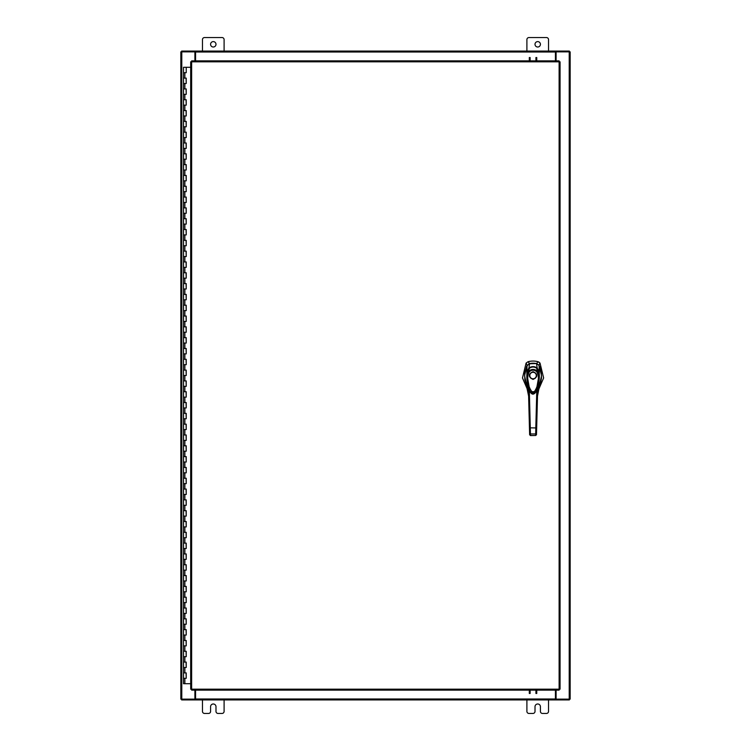 <?xml version="1.0" encoding="UTF-8"?>
<svg xmlns="http://www.w3.org/2000/svg" width="751" height="751" viewBox="0 0 751 751"><rect width="100%" height="100%" fill="white"/><g stroke="black" fill="none" stroke-linecap="round" stroke-linejoin="round"><path stroke-width="1.13" d="M183.601 672.896L186.22 672.896L183.601 672.896M186.051 678.303L183.516 678.303L186.22 678.303L186.051 672.896M183.601 662.082L186.22 662.082L183.601 662.082M186.051 667.489L183.516 667.489L186.22 667.489L186.051 662.082M183.601 651.267L186.22 651.267L183.601 651.267M186.051 656.674L183.516 656.674L186.22 656.674L186.051 651.267M183.601 640.453L186.22 640.453L183.601 640.453M186.051 645.86L183.516 645.86L186.22 645.86L186.051 640.453M183.601 629.638L186.22 629.638L183.601 629.638M186.051 635.046L183.516 635.046L186.22 635.046L186.051 629.638M183.601 618.824L186.22 618.824L183.601 618.824M186.051 624.231L183.516 624.231L186.22 624.231L186.051 618.824M183.601 608.01L186.22 608.01L183.601 608.01M186.051 613.417L183.516 613.417L186.22 613.417L186.051 608.01M183.601 597.195L186.22 597.195L183.601 597.195M186.051 602.602L183.516 602.602L186.22 602.602L186.051 597.195M183.601 586.381L186.22 586.381L183.601 586.381M186.051 591.788L183.516 591.788L186.22 591.788L186.051 586.381M183.601 575.566L186.22 575.566L183.601 575.566M186.051 580.974L183.516 580.974L186.22 580.974L186.051 575.566M183.601 564.752L186.22 564.752L183.601 564.752M186.051 570.159L183.516 570.159L186.22 570.159L186.051 564.752M183.601 553.938L186.22 553.938L183.601 553.938M186.051 559.345L183.516 559.345L186.22 559.345L186.051 553.938M183.601 543.123L186.22 543.123L183.601 543.123M186.051 548.53L183.516 548.53L186.22 548.53L186.051 543.123M183.601 532.309L186.22 532.309L183.601 532.309M186.051 537.716L183.516 537.716L186.22 537.716L186.051 532.309M183.601 521.494L186.22 521.494L183.601 521.494M186.051 526.902L183.516 526.902L186.22 526.902L186.051 521.494M183.601 510.68L186.22 510.68L183.601 510.68M186.051 516.087L183.516 516.087L186.22 516.087L186.051 510.68M183.601 499.866L186.22 499.866L183.601 499.866M186.051 505.273L183.516 505.273L186.22 505.273L186.051 499.866M183.601 489.051L186.22 489.051L183.601 489.051M186.051 494.458L183.516 494.458L186.22 494.458L186.051 489.051M183.601 478.237L186.22 478.237L183.601 478.237M186.051 483.644L183.516 483.644L186.22 483.644L186.051 478.237M183.601 467.422L186.22 467.422L183.601 467.422M186.051 472.83L183.516 472.83L186.22 472.83L186.051 467.422M183.601 456.608L186.22 456.608L183.601 456.608M186.051 462.015L183.516 462.015L186.22 462.015L186.051 456.608M183.601 445.794L186.22 445.794L183.601 445.794M186.051 451.201L183.516 451.201L186.22 451.201L186.051 445.794M183.601 434.979L186.22 434.979L183.601 434.979M186.051 440.386L183.516 440.386L186.22 440.386L186.051 434.979M183.601 424.165L186.22 424.165L183.601 424.165M186.051 429.572L183.516 429.572L186.22 429.572L186.051 424.165M183.601 413.35L186.22 413.35L183.601 413.35M186.051 418.758L183.516 418.758L186.22 418.758L186.051 413.35M183.601 402.536L186.22 402.536L183.601 402.536M186.051 407.943L183.516 407.943L186.22 407.943L186.051 402.536M183.601 391.722L186.22 391.722L183.601 391.722M186.051 397.129L183.516 397.129L186.22 397.129L186.051 391.722M183.601 380.907L186.22 380.907L183.601 380.907M186.051 386.314L183.516 386.314L186.22 386.314L186.051 380.907M183.601 370.093L186.22 370.093L183.601 370.093M186.051 375.5L183.516 375.5L186.22 375.5L186.051 370.093M183.601 359.278L186.22 359.278L183.601 359.278M186.051 364.686L183.516 364.686L186.22 364.686L186.051 359.278M183.601 348.464L186.22 348.464L183.601 348.464M186.051 353.871L183.516 353.871L186.22 353.871L186.051 348.464M183.601 337.65L186.22 337.65L183.601 337.65M186.051 343.057L183.516 343.057L186.22 343.057L186.051 337.65M183.601 326.835L186.22 326.835L183.601 326.835M186.051 332.242L183.516 332.242L186.22 332.242L186.051 326.835M183.601 316.021L186.22 316.021L183.601 316.021M186.051 321.428L183.516 321.428L186.22 321.428L186.051 316.021M183.601 305.206L186.22 305.206L183.601 305.206M186.051 310.614L183.516 310.614L186.22 310.614L186.051 305.206M183.601 294.392L186.22 294.392L183.601 294.392M186.051 299.799L183.516 299.799L186.22 299.799L186.051 294.392M183.601 283.578L186.22 283.578L183.601 283.578M186.051 288.985L183.516 288.985L186.22 288.985L186.051 283.578M183.601 272.763L186.22 272.763L183.601 272.763M186.051 278.17L183.516 278.17L186.22 278.17L186.051 272.763M183.601 261.949L186.22 261.949L183.601 261.949M186.051 267.356L183.516 267.356L186.22 267.356L186.051 261.949M183.601 251.134L186.22 251.134L183.601 251.134M186.051 256.542L183.516 256.542L186.22 256.542L186.051 251.134M183.601 240.32L186.22 240.32L183.601 240.32M186.051 245.727L183.516 245.727L186.22 245.727L186.051 240.32M183.601 229.506L186.22 229.506L183.601 229.506M186.051 234.913L183.516 234.913L186.22 234.913L186.051 229.506M183.601 218.691L186.22 218.691L183.601 218.691M186.051 224.098L183.516 224.098L186.22 224.098L186.051 218.691M183.601 207.877L186.22 207.877L183.601 207.877M186.051 213.284L183.516 213.284L186.22 213.284L186.051 207.877M183.601 197.062L186.22 197.062L183.601 197.062M186.051 202.47L183.516 202.47L186.22 202.47L186.051 197.062M183.601 186.248L186.22 186.248L183.601 186.248M186.051 191.655L183.516 191.655L186.22 191.655L186.051 186.248M183.601 175.434L186.22 175.434L183.601 175.434M186.051 180.841L183.516 180.841L186.22 180.841L186.051 175.434M183.601 164.619L186.22 164.619L183.601 164.619M186.051 170.026L183.516 170.026L186.22 170.026L186.051 164.619M183.601 153.805L186.22 153.805L183.601 153.805M186.051 159.212L183.516 159.212L186.22 159.212L186.051 153.805M183.601 142.99L186.22 142.99L183.601 142.99M186.051 148.398L183.516 148.398L186.22 148.398L186.051 142.99M183.601 132.176L186.22 132.176L183.601 132.176M186.051 137.583L183.516 137.583L186.22 137.583L186.051 132.176M183.601 121.362L186.22 121.362L183.601 121.362M186.051 126.769L183.516 126.769L186.22 126.769L186.051 121.362M183.601 110.547L186.22 110.547L183.601 110.547M186.051 115.954L183.516 115.954L186.22 115.954L186.051 110.547M183.601 99.733L186.22 99.733L183.601 99.733M186.051 105.14L183.516 105.14L186.22 105.14L186.051 99.733M183.601 88.918L186.22 88.918L183.601 88.918M186.051 94.326L183.516 94.326L186.22 94.326L186.051 88.918M183.601 78.104L186.22 78.104L183.601 78.104M186.051 83.511L183.516 83.511L186.22 83.511L186.051 78.104M186.135 67.29L183.601 67.29M186.051 72.697L183.516 72.697L186.22 72.697L186.22 67.29L190.688 67.29M183.516 67.29L183.516 683.71L190.688 683.71M535.012 44.309A2.704 2.704 0 0 0 537.716 47.013A2.704 2.704 0 0 0 540.42 44.309A2.704 2.704 0 0 0 537.716 41.605A2.704 2.704 0 0 0 535.012 44.309M548.53 51.068L548.53 39.606A2.056 2.056 0 0 0 546.475 37.55L528.957 37.55A2.056 2.056 0 0 0 526.902 39.606L526.902 51.068M526.902 699.932L526.902 711.394A2.056 2.056 0 0 0 528.957 713.45L532.957 713.45A2.056 2.056 0 0 0 535.012 711.394L535.012 706.691A2.704 2.704 0 0 1 537.716 703.987A2.704 2.704 0 0 1 540.42 706.691L540.42 711.394A2.056 2.056 0 0 0 542.475 713.45L546.475 713.45A2.056 2.056 0 0 0 548.53 711.394L548.53 699.932M210.58 44.309A2.704 2.704 0 0 0 213.284 47.013A2.704 2.704 0 0 0 215.988 44.309A2.704 2.704 0 0 0 213.284 41.605A2.704 2.704 0 0 0 210.58 44.309M224.098 51.068L224.098 39.606A2.056 2.056 0 0 0 222.043 37.55L204.525 37.55A2.056 2.056 0 0 0 202.47 39.606L202.47 51.068M202.47 699.932L202.47 711.394A2.056 2.056 0 0 0 204.525 713.45L208.525 713.45A2.056 2.056 0 0 0 210.58 711.394L210.58 706.691A2.704 2.704 0 0 1 213.284 703.987A2.704 2.704 0 0 1 215.988 706.691L215.988 711.394A2.056 2.056 0 0 0 218.043 713.45L222.043 713.45A2.056 2.056 0 0 0 224.098 711.394L224.098 699.932M533.06 363.193A17.029 17.029 0 0 0 529.586 363.55L528.075 361.719A19.16 19.16 0 0 1 538.035 361.719L536.524 363.55A17.029 17.029 0 0 0 533.06 363.193M527.24 365.211L526.085 363.099L528.075 361.719L526.085 363.099L522.48 377.941L528.131 391.055M537.988 391.055L543.63 377.941L540.025 363.099L539.18 362.254M527.052 365.521L524.545 375.782L526.911 386.155M539.199 386.155L541.574 375.782L539.058 365.521M538.88 365.211L540.025 363.099L538.035 361.719L539.143 362.235M537.275 363.794L536.524 363.55M539.096 386.465L540.729 382.437L541.509 377.781L541.255 371.914L539.809 366.882L539.049 365.38L536.514 363.54L528.835 363.794M533.06 379.415C528.056 376.833 528.056 374.242 533.06 371.661C538.054 374.242 538.054 376.833 533.06 379.415M536.505 375.538A3.455 3.455 0 0 1 533.06 378.992A3.455 3.455 0 0 1 529.605 375.538A3.455 3.455 0 0 1 533.06 372.083A3.455 3.455 0 0 1 536.505 375.538M536.298 375.538A3.239 3.239 0 0 1 533.06 378.776A3.239 3.239 0 0 1 529.812 375.538A3.239 3.239 0 0 1 533.06 372.299A3.239 3.239 0 0 1 536.298 375.538M538.608 372.524L539.218 377.828L538.073 386.502L535.829 392.078L533.219 394.05L530.431 392.294L528.084 386.671L526.892 377.856L527.502 372.524M527.944 375.078L529.314 371.773L528.723 371.201C531.614 368.816 534.505 368.816 537.397 371.201L539.021 375.059L538.167 375.078C538.965 382.099 537.303 388.154 533.191 393.233C528.835 388.389 527.089 382.334 527.944 375.078L527.089 375.059L528.723 371.201L529.023 368.525C531.717 366.554 534.402 366.554 537.087 368.525L539.03 372.346L539.021 375.059L536.083 391.684L530.028 391.684L527.089 375.059L527.08 372.346L529.267 368.985M529.314 371.773C531.821 369.661 534.308 369.661 536.796 371.773L537.397 371.201L536.843 368.985M530.028 391.684L529.943 391.534C528.986 391.036 525.944 380.597 527.08 372.355L527.08 372.346C527.446 370.562 528.084 369.285 528.995 368.525L529.004 368.516C531.614 366.516 534.308 366.516 537.106 368.516L539.03 372.346C540.335 379.067 537.162 391.14 536.167 391.534L536.083 391.684C533.877 394.96 531.858 394.96 530.028 391.684L530.028 391.684M526.564 385.169L526.104 383.958L527.249 383.376L526.827 371.792L528.92 368.037L529.605 363.54L526.704 366.037L524.639 373.66L524.874 380.081L527.014 386.465M527.333 371.651L526.827 371.792L527.061 365.38M526.507 384.981L528.131 387.938L526.601 385.254M529.38 368.431L528.92 368.046C531.68 366.122 534.43 366.122 537.19 368.046L536.514 363.54M536.74 368.431L537.19 368.046L539.293 371.773L539.049 365.38M539.293 371.773L538.861 383.376L540.016 383.958L539.547 385.169M527.559 383.17L528.62 396.134L526.104 383.958L528.357 389.938M538.777 371.651L539.284 371.783M539.509 385.263L537.491 396.134L538.551 383.17M529.586 433.252L530.441 433.956L530.478 435.477L529.624 434.707L528.535 392.867L529.38 392.726L529.22 389.863M526.385 384.681L528.62 396.134L529.615 434.313M535.632 435.514L536.486 434.745L537.585 392.867L536.73 392.726L536.89 389.863M536.552 432.191L536.496 434.313M536.73 425.441L536.665 427.835L535.81 427.929L536.73 392.726M529.446 427.835L535.81 427.929L535.67 433.956L530.441 433.956L529.38 392.726M534.89 393.261L531.229 393.271M536.524 433.252L535.67 433.956L535.632 435.477L536.486 434.707M529.624 434.735L530.478 435.571L535.632 435.477L530.478 435.477M529.314 60.869L529.314 57.508M530.122 57.508L530.122 60.869M536.749 57.508L536.749 60.869M535.942 60.869L535.942 57.508M559.12 61.817L560.068 61.826L560.068 689.174L559.12 689.183L559.11 690.131L191.655 690.131L191.636 689.183L190.688 689.174L190.688 61.826L191.636 61.817L191.655 60.869L559.11 60.869L559.12 61.817L191.636 61.817L191.636 689.183L559.12 689.183L559.12 61.817M556.097 690.131L556.097 699.125L570.159 699.125L570.159 51.875L556.097 51.875L556.097 60.869M194.903 60.869L194.903 51.875L180.841 51.875L180.841 699.125L194.903 699.125L194.903 690.131M555.421 690.131L555.421 699.932L195.579 699.932L195.579 690.131M556.097 699.125L555.824 699.932L569.352 699.932L569.352 699.125M195.579 699.125L195.176 699.932L181.648 699.932L181.648 699.125M195.579 60.869L195.579 51.068L555.421 51.068L555.421 60.869M194.903 51.875L195.176 51.068L181.648 51.068L181.648 51.875M555.421 51.875L555.824 51.068L569.352 51.068L569.352 51.875M536.749 690.131L536.749 693.492M535.942 693.492L535.942 690.131M529.314 693.492L529.314 690.131M530.122 690.131L530.122 693.492M184.868 678.303L184.868 683.71M184.868 667.489L184.868 672.896M184.868 656.674L184.868 662.082M184.868 645.86L184.868 651.267M184.868 635.046L184.868 640.453M184.868 624.231L184.868 629.638M184.868 613.417L184.868 618.824M184.868 602.602L184.868 608.01M184.868 591.788L184.868 597.195M184.868 580.974L184.868 586.381M184.868 570.159L184.868 575.566M184.868 559.345L184.868 564.752M184.868 548.53L184.868 553.938M184.868 537.716L184.868 543.123M184.868 526.902L184.868 532.309M184.868 516.087L184.868 521.494M184.868 505.273L184.868 510.68M184.868 494.458L184.868 499.866M184.868 483.644L184.868 489.051M184.868 472.83L184.868 478.237M184.868 462.015L184.868 467.422M184.868 451.201L184.868 456.608M184.868 440.386L184.868 445.794M184.868 429.572L184.868 434.979M184.868 418.758L184.868 424.165M184.868 407.943L184.868 413.35M184.868 397.129L184.868 402.536M184.868 386.314L184.868 391.722M184.868 375.5L184.868 380.907M184.868 364.686L184.868 370.093M184.868 353.871L184.868 359.278M184.868 343.057L184.868 348.464M184.868 332.242L184.868 337.65M184.868 321.428L184.868 326.835M184.868 310.614L184.868 316.021M184.868 299.799L184.868 305.206M184.868 288.985L184.868 294.392M184.868 278.17L184.868 283.578M184.868 267.356L184.868 272.763M184.868 256.542L184.868 261.949M184.868 245.727L184.868 251.134M184.868 234.913L184.868 240.32M184.868 224.098L184.868 229.506M184.868 213.284L184.868 218.691M184.868 202.47L184.868 207.877M184.868 191.655L184.868 197.062M184.868 180.841L184.868 186.248M184.868 170.026L184.868 175.434M184.868 159.212L184.868 164.619M184.868 148.398L184.868 153.805M184.868 137.583L184.868 142.99M184.868 126.769L184.868 132.176M184.868 115.954L184.868 121.362M184.868 105.14L184.868 110.547M184.868 94.326L184.868 99.733M184.868 83.511L184.868 88.918M184.868 72.697L184.868 78.104M536.796 371.773L538.167 375.078M569.211 51.875L569.211 699.125M181.789 699.125L181.789 51.875M195.579 698.984L555.421 698.984M555.421 52.016L195.579 52.016M186.22 672.896L186.22 678.303M186.22 662.082L186.22 667.489M186.22 651.267L186.22 656.674M186.22 640.453L186.22 645.86M186.22 629.638L186.22 635.046M186.22 618.824L186.22 624.231M186.22 608.01L186.22 613.417M186.22 597.195L186.22 602.602M186.22 586.381L186.22 591.788M186.22 575.566L186.22 580.974M186.22 564.752L186.22 570.159M186.22 553.938L186.22 559.345M186.22 543.123L186.22 548.53M186.22 532.309L186.22 537.716M186.22 521.494L186.22 526.902M186.22 510.68L186.22 516.087M186.22 499.866L186.22 505.273M186.22 489.051L186.22 494.458M186.22 478.237L186.22 483.644M186.22 467.422L186.22 472.83M186.22 456.608L186.22 462.015M186.22 445.794L186.22 451.201M186.22 434.979L186.22 440.386M186.22 424.165L186.22 429.572M186.22 413.35L186.22 418.758M186.22 402.536L186.22 407.943M186.22 391.722L186.22 397.129M186.22 380.907L186.22 386.314M186.22 370.093L186.22 375.5M186.22 359.278L186.22 364.686M186.22 348.464L186.22 353.871M186.22 337.65L186.22 343.057M186.22 326.835L186.22 332.242M186.22 316.021L186.22 321.428M186.22 305.206L186.22 310.614M186.22 294.392L186.22 299.799M186.22 283.578L186.22 288.985M186.22 272.763L186.22 278.17M186.22 261.949L186.22 267.356M186.22 251.134L186.22 256.542M186.22 240.32L186.22 245.727M186.22 229.506L186.22 234.913M186.22 218.691L186.22 224.098M186.22 207.877L186.22 213.284M186.22 197.062L186.22 202.47M186.22 186.248L186.22 191.655M186.22 175.434L186.22 180.841M186.22 164.619L186.22 170.026M186.22 153.805L186.22 159.212M186.22 142.99L186.22 148.398M186.22 132.176L186.22 137.583M186.22 121.362L186.22 126.769M186.22 110.547L186.22 115.954M186.22 99.733L186.22 105.14M186.22 88.918L186.22 94.326M186.22 78.104L186.22 83.511M539.725 384.681L537.491 396.134"/></g></svg>
